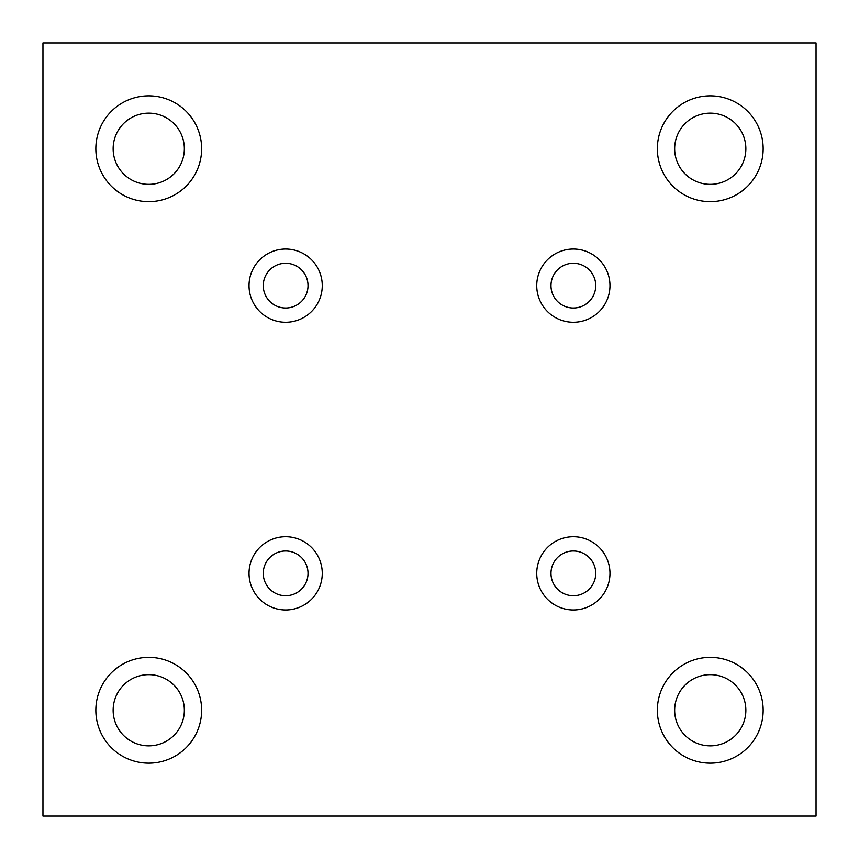 <?xml version="1.0" encoding="UTF-8"?>
<svg xmlns="http://www.w3.org/2000/svg" width="859" height="859" viewBox="0 0 859 859"><rect width="100%" height="100%" fill="white"/><g stroke="black" fill="none" stroke-linecap="round" stroke-linejoin="round"><path stroke-width="1.29" d="M536.735 285.639A36.626 36.626 0 0 0 573.361 322.265A36.626 36.626 0 0 0 609.976 285.639A36.626 36.626 0 0 0 573.361 249.024A36.626 36.626 0 0 0 536.735 285.639M536.735 573.361A36.626 36.626 0 0 0 573.361 609.976A36.626 36.626 0 0 0 609.976 573.361A36.626 36.626 0 0 0 573.361 536.735A36.626 36.626 0 0 0 536.735 573.361M249.024 573.361A36.626 36.626 0 0 0 285.639 609.976A36.626 36.626 0 0 0 322.265 573.361A36.626 36.626 0 0 0 285.639 536.735A36.626 36.626 0 0 0 249.024 573.361M249.024 285.639A36.626 36.626 0 0 0 285.639 322.265A36.626 36.626 0 0 0 322.265 285.639A36.626 36.626 0 0 0 285.639 249.024A36.626 36.626 0 0 0 249.024 285.639M657.36 148.747A52.893 52.893 0 0 0 710.253 201.64A52.893 52.893 0 0 0 763.157 148.747A52.893 52.893 0 0 0 710.253 95.843A52.893 52.893 0 0 0 657.36 148.747M95.843 710.253A52.893 52.893 0 0 0 148.747 763.157A52.893 52.893 0 0 0 201.64 710.253A52.893 52.893 0 0 0 148.747 657.36A52.893 52.893 0 0 0 95.843 710.253M657.36 710.253A52.893 52.893 0 0 0 710.253 763.157A52.893 52.893 0 0 0 763.157 710.253A52.893 52.893 0 0 0 710.253 657.36A52.893 52.893 0 0 0 657.36 710.253M95.843 148.747A52.893 52.893 0 0 0 148.747 201.64A52.893 52.893 0 0 0 201.64 148.747A52.893 52.893 0 0 0 148.747 95.843A52.893 52.893 0 0 0 95.843 148.747M113.141 148.747A35.606 35.606 0 0 0 148.747 184.341A35.606 35.606 0 0 0 184.341 148.747A35.606 35.606 0 0 0 148.747 113.141A35.606 35.606 0 0 0 113.141 148.747M674.659 710.253A35.606 35.606 0 0 0 710.253 745.859A35.606 35.606 0 0 0 745.859 710.253A35.606 35.606 0 0 0 710.253 674.659A35.606 35.606 0 0 0 674.659 710.253M113.141 710.253A35.606 35.606 0 0 0 148.747 745.859A35.606 35.606 0 0 0 184.341 710.253A35.606 35.606 0 0 0 148.747 674.659A35.606 35.606 0 0 0 113.141 710.253M674.659 148.747A35.606 35.606 0 0 0 710.253 184.341A35.606 35.606 0 0 0 745.859 148.747A35.606 35.606 0 0 0 710.253 113.141A35.606 35.606 0 0 0 674.659 148.747M263.262 285.639A22.377 22.377 0 0 0 285.639 308.016A22.377 22.377 0 0 0 308.016 285.639A22.377 22.377 0 0 0 285.639 263.262A22.377 22.377 0 0 0 263.262 285.639M263.262 573.361A22.377 22.377 0 0 0 285.639 595.738A22.377 22.377 0 0 0 308.016 573.361A22.377 22.377 0 0 0 285.639 550.984A22.377 22.377 0 0 0 263.262 573.361M550.984 573.361A22.377 22.377 0 0 0 573.361 595.738A22.377 22.377 0 0 0 595.738 573.361A22.377 22.377 0 0 0 573.361 550.984A22.377 22.377 0 0 0 550.984 573.361M550.984 285.639A22.377 22.377 0 0 0 573.361 308.016A22.377 22.377 0 0 0 595.738 285.639A22.377 22.377 0 0 0 573.361 263.262A22.377 22.377 0 0 0 550.984 285.639M42.95 42.95L42.95 816.05L816.05 816.05L816.05 42.95L42.95 42.95"/></g></svg>
